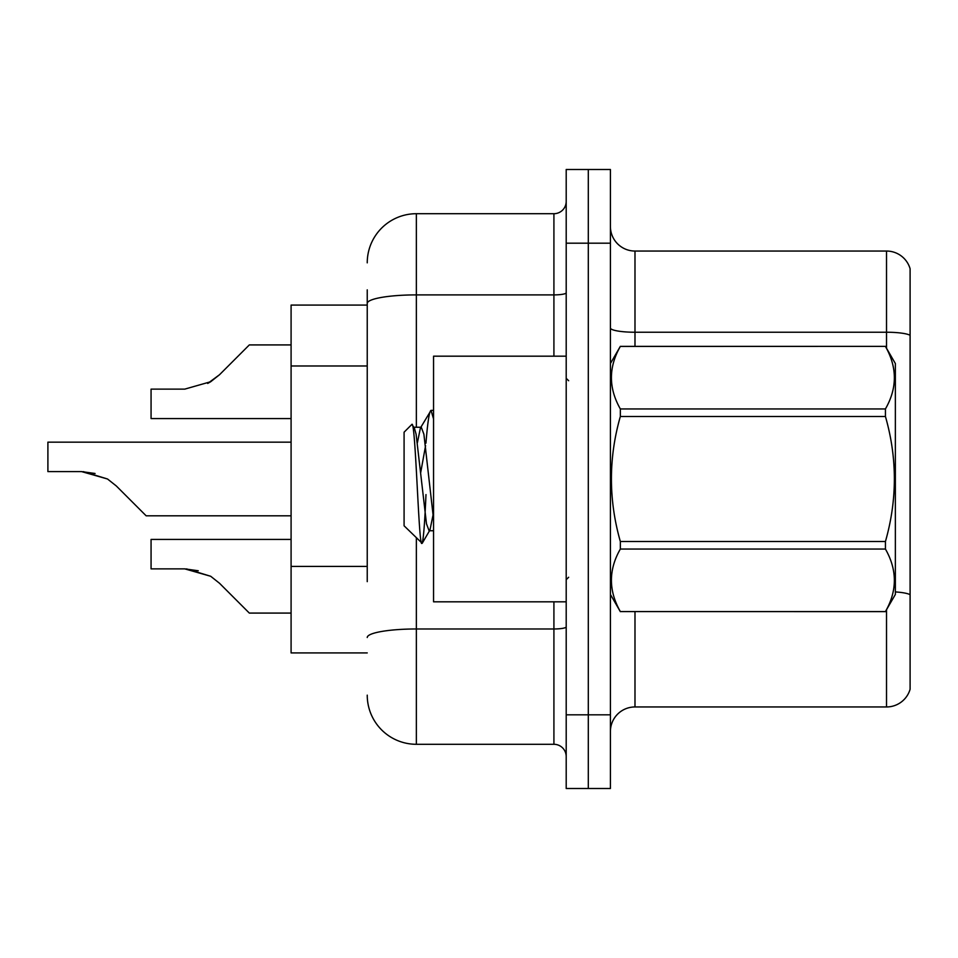 <?xml version="1.0" encoding="UTF-8"?>
<svg xmlns="http://www.w3.org/2000/svg" width="958" height="958" viewBox="0 0 958 958"><rect width="100%" height="100%" fill="white"/><g stroke="black" fill="none" stroke-linecap="round" stroke-linejoin="round"><path stroke-width="1.44" d="M367.237 350.748L367.237 289.855L367.237 305.087L291.088 305.087L291.088 652.913L367.237 652.913M610.414 731.517A24.561 24.561 0 0 1 634.986 706.956L886.521 706.956L886.521 609.767M588.308 714.812L588.308 788.506L610.414 788.506L610.414 714.812L588.308 714.812L588.308 788.506L566.202 788.506L566.202 714.812L588.308 714.812L588.308 243.188L588.308 714.812M566.202 714.812L566.202 169.494L588.308 169.494L588.308 243.188L588.308 169.494L610.414 169.494L610.414 714.812M910.1 268.731A24.561 24.561 0 0 0 886.521 251.044A24.561 24.561 0 0 1 910.1 268.731A24.561 24.561 0 0 0 886.521 251.044A24.561 24.561 0 0 1 910.1 268.731L910.1 689.269A24.561 24.561 0 0 1 886.521 706.956M910.1 335.312A24.561 4.263 180 0 0 886.521 332.234L886.521 251.044L634.986 251.044A24.561 24.561 0 0 1 610.414 226.483A24.561 24.561 0 0 0 634.986 251.044L634.986 346.353M910.1 335.647L910.1 594.702A24.561 4.263 180 0 0 895.359 591.924M367.237 581.65L367.237 289.855M416.359 538.073L416.359 744.294L553.916 744.294L553.916 601.816M367.237 262.839A49.133 49.133 0 0 1 416.359 213.706L553.916 213.706A12.286 12.286 0 0 0 566.202 201.431M566.202 756.569A12.286 12.286 0 0 0 553.916 744.294M416.359 744.294A49.133 49.133 0 0 1 367.237 695.161M291.088 539.426L151.065 539.426L151.065 568.872L184.762 568.872L151.065 568.872L184.762 568.872L151.065 568.872L184.762 568.872L151.065 568.872L184.762 568.872L151.065 568.872L184.762 568.872L210.7 576.273L186.606 568.908L210.7 576.273L186.606 568.908L210.7 576.273L186.606 568.908L210.7 576.273L186.606 568.908L210.7 576.273L219.502 583.254L249.331 613.084L291.088 613.084M210.7 576.273L219.502 583.254M291.088 442.153L47.9 442.153L47.9 471.599L81.586 471.599L47.9 471.599L81.586 471.599L47.9 471.599L81.586 471.599L47.9 471.599L81.586 471.599L47.9 471.599L81.586 471.599L107.524 479L83.442 471.635L107.524 479L83.442 471.635L107.524 479L83.442 471.635L107.524 479L83.442 471.635L107.524 479L116.325 485.981L146.155 515.811L291.088 515.811M107.524 479L116.325 485.981M291.088 344.916L249.331 344.916L219.502 374.746L207.682 383.451L210.7 381.727L184.762 389.128L151.065 389.128L151.065 418.574L291.088 418.574M219.502 374.746L207.682 383.451L219.502 374.746L207.682 383.451L219.502 374.746L207.682 383.451L219.502 374.746L210.7 381.727L219.502 374.746L210.7 381.727L184.762 389.128M566.202 356.184L433.555 356.184L433.555 601.816L566.202 601.816M610.414 363.549L620.341 346.353L885.432 346.353L895.359 363.549L895.359 594.451L885.432 611.575C897.323 590.823 897.323 569.974 885.432 549.054L620.341 549.054C608.45 569.806 608.45 590.643 620.341 611.575L885.432 611.647M885.432 346.353L620.341 346.425C608.45 367.177 608.45 388.026 620.341 408.946L620.341 416.479C608.45 458.056 608.45 499.741 620.341 541.521L620.341 549.054M620.341 408.946L885.432 408.946C897.323 388.194 897.323 367.357 885.432 346.425M885.432 408.946L885.432 416.479L620.341 416.479M620.341 541.521L885.432 541.521C897.335 499.741 897.335 458.056 885.432 416.479M885.432 541.521L885.432 549.054M610.414 594.451L620.341 611.647M433.555 418.957L431.04 410.371L433.555 410.371M425.951 443.135C427.651 422.023 429.352 411.102 431.04 410.371L420.406 427.998L417.389 442.74M433.555 530.744L429.088 530.744L426.49 523.81L416.095 434.19L414.371 427.998L411.856 424.43L404.084 432.202L404.084 525.798L422.191 543.306L429.962 530.002L432.992 515.26M411.856 424.43C415.461 418.838 418.694 545.581 421.748 543.461C423.185 542.719 424.598 526.433 425.987 494.579M425.58 445.662L420.706 472.569M620.341 611.575L885.432 611.575M414.371 427.998L413.485 427.256L421.292 427.256L420.406 427.998M433.555 519.248L423.891 434.19L421.292 427.256M198.246 570.752L184.762 568.872M95.07 473.48L81.586 471.599M367.237 365.98L291.088 365.98M367.237 566.429L291.088 566.429M634.986 611.647L634.986 706.956M886.521 348.233L886.521 332.234L634.986 332.234A24.561 4.263 -0 0 1 610.414 327.971M610.414 243.188L566.202 243.188M634.986 251.044A24.561 24.561 0 0 1 610.414 226.483M566.202 626.843A12.286 2.132 0 0 1 553.916 628.975L416.359 628.975A49.133 8.526 180 0 0 367.237 637.501M416.359 213.706L416.359 294.896L553.916 294.896L553.916 213.706M367.237 303.435A49.133 8.526 180 0 1 416.359 294.896L416.359 427.256M553.916 356.184L553.916 294.896A12.286 2.132 0 0 0 566.202 292.765M568.657 380.745L566.202 378.29M568.657 577.255L566.202 579.71"/></g></svg>
